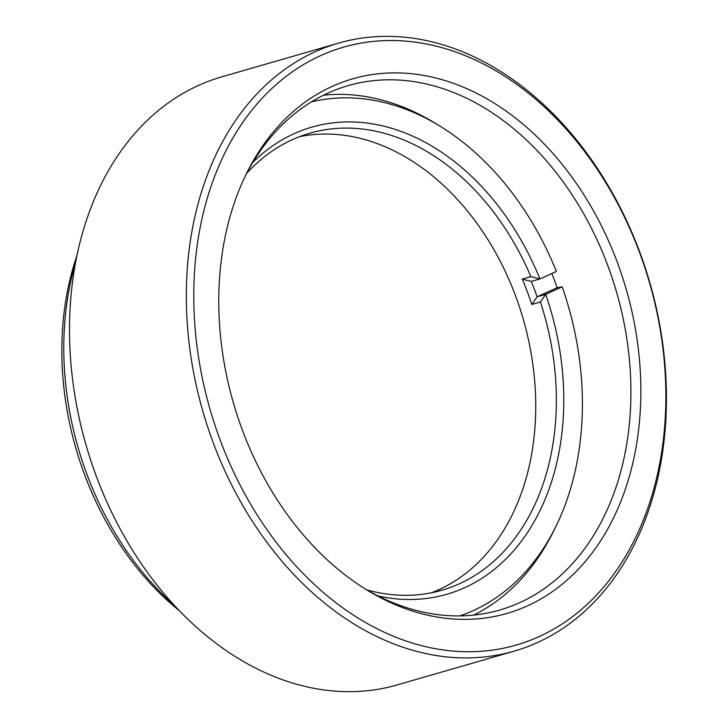 <?xml version="1.0" encoding="UTF-8"?>
<svg xmlns="http://www.w3.org/2000/svg" width="728" height="728" viewBox="0 0 728 728"><rect width="100%" height="100%" fill="white"/><g stroke="black" fill="none" stroke-linecap="round" stroke-linejoin="round"><path stroke-width="1.09" d="M527.445 605.878A278.205 204.459 -106.1 0 1 367.121 590.126A278.205 204.459 -106.1 0 1 246.692 173.137A278.205 204.459 -106.1 0 1 332.186 86.395A278.205 204.459 -106.1 0 1 616.935 261.325A278.205 204.459 -106.1 0 1 527.445 605.878M364.737 588.652A272.927 200.582 73.9 0 0 499.599 610.073A272.927 200.582 73.9 0 0 519.646 602.675A272.927 200.582 73.9 0 0 612.275 278.324A272.927 200.582 73.9 0 0 348.139 85.64A272.927 200.582 73.9 0 0 328.091 93.038A272.927 200.582 73.9 0 0 245.463 175.657M539.011 636.654A311.165 228.683 73.9 0 0 639.102 251.278A311.165 228.683 73.9 0 0 320.62 55.628A311.165 228.683 73.9 0 0 220.529 440.995A311.165 228.683 73.9 0 0 539.011 636.654M315.333 51.688A316.443 232.56 -106.1 0 1 338.575 43.116A316.443 232.56 -106.1 0 1 644.826 266.521A316.443 232.56 -106.1 0 1 537.428 642.569A316.443 232.56 -106.1 0 1 514.186 651.141A316.443 232.56 -106.1 0 1 207.935 427.746A316.443 232.56 -106.1 0 1 315.333 51.688M338.575 43.116L221.749 76.859A316.443 232.56 73.9 0 0 198.507 85.431A316.443 232.56 73.9 0 0 91.109 461.479A316.443 232.56 73.9 0 0 397.361 684.884L514.186 651.141M75.548 262.59A272.927 200.582 73.9 0 0 174.647 605.696M179.498 610.837A267.658 196.706 -106.1 0 1 76.913 255.655M299.736 136.591A237.856 174.811 -106.1 0 1 521.721 314.023A237.856 174.811 -106.1 0 1 438.775 589.726A237.856 174.811 -106.1 0 1 431.486 592.765M252.871 162.344A243.134 178.688 -106.1 0 1 294.039 133.715A243.134 178.688 -106.1 0 1 539.903 278.942L556.401 271.462A267.658 196.706 73.9 0 0 439.858 126.081A267.658 196.706 73.9 0 0 311.42 101.893M366.894 589.917A237.856 174.811 73.9 0 0 441.923 590.217A237.856 174.811 73.9 0 0 459.395 583.774A237.856 174.811 73.9 0 0 540.404 301.984L531.813 304.459A237.856 174.811 73.9 0 0 522.285 279.115L530.876 276.64A237.856 174.811 73.9 0 0 309.928 133.188A237.856 174.811 73.9 0 0 292.447 139.63A237.856 174.811 73.9 0 0 246.61 173.446M459.869 615.897A267.658 196.706 73.9 0 0 473.282 610.601A267.658 196.706 73.9 0 0 555.637 526.954A267.658 196.706 73.9 0 0 562.189 286.85L557.148 287.715A272.927 200.582 -106.1 0 0 551.842 273.528M555.637 526.954L553.162 531.95A272.927 200.582 -106.1 0 1 473.719 615.096M323.56 95.186A272.927 200.582 -106.1 0 1 435.107 123.178L439.858 126.081M530.876 276.64L539.894 278.942L531.303 281.418A243.134 178.688 -106.1 0 1 537.091 296.806L545.682 294.33L562.189 286.85M540.404 301.984L545.682 294.33A243.134 178.688 -106.1 0 1 378.105 595.977M531.813 304.459L537.091 296.806L557.148 287.715M522.285 279.115L531.303 281.418"/></g></svg>
